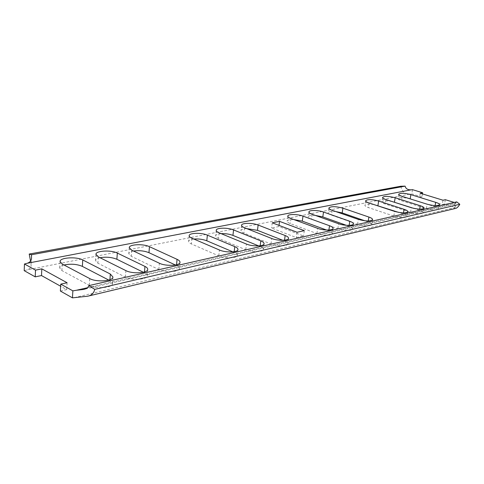 <?xml version="1.0" encoding="UTF-8"?>
<svg xmlns="http://www.w3.org/2000/svg" width="484" height="484" viewBox="0 0 484 484"><rect width="100%" height="100%" fill="white"/><g stroke="black" fill="none" stroke-linecap="round" stroke-linejoin="round"><path stroke-width="0.36" stroke-dasharray="2.42 1.81" d="M24.2 270.653L27.092 269.891C29.772 269.031 31.121 267.531 31.133 265.401L30.552 261.106M60.379 291.047L66.707 289.613L60.633 286.232M422.441 193.903L421.885 196.994L419.513 197.484L442.219 204.538L444.548 204.012L455.226 207.315L454.325 207.666L75.921 297.267M421.885 196.994L411.787 193.866L410.359 194.03L27.092 269.891M246.804 228.629C243.222 228.763 241.274 229.422 240.959 230.59C240.911 231.449 241.903 232.296 243.93 233.137L270.998 244.003C276.83 246.495 287.871 246.344 287.811 243.803C287.865 242.829 286.74 241.879 284.435 240.947L282.795 240.3M410.136 198.936C403.704 197.315 399.651 197.182 397.969 198.537C397.945 199.22 399.1 199.952 401.442 200.727L426.374 208.664C432.938 210.346 437.052 210.498 438.722 209.112C438.74 208.356 437.463 207.557 434.898 206.722L410.148 198.863M392.203 201.562C386.395 200.455 382.947 200.539 381.864 201.81C381.834 202.518 382.977 203.262 385.294 204.048L410.529 212.264C417.281 214.025 421.54 214.158 423.294 212.67C423.319 211.889 422.054 211.078 419.501 210.225L413.657 208.344M335.811 211.562C331.274 211.181 328.727 211.575 328.182 212.742C328.146 213.517 329.235 214.309 331.467 215.126L357.555 224.316C364.972 226.324 369.716 226.397 371.785 224.54C371.821 223.675 370.599 222.803 368.118 221.908L364.954 220.813M315.332 215.422C311.073 215.186 308.713 215.652 308.248 216.814C308.205 217.612 309.276 218.417 311.466 219.24L337.826 228.799C343.289 230.892 352.63 230.971 352.618 228.944C352.661 228.055 351.463 227.159 349.012 226.258L346.35 225.308M293.758 219.536C289.753 219.433 287.544 219.966 287.139 221.134C287.091 221.95 288.137 222.773 290.279 223.596L316.899 233.56C322.483 235.775 332.333 235.787 332.308 233.609C332.351 232.689 331.177 231.775 328.769 230.862L326.519 230.033M133.505 251.027C130.547 251.577 128.974 252.466 128.774 253.695L131.273 256.314L158.825 269.515C165.147 272.801 179.594 272.044 179.395 268.511C179.449 267.452 178.475 266.448 176.485 265.498L175.408 264.996M64.015 264.984C61.28 265.728 59.841 266.738 59.695 268.009L61.885 270.592L89.292 285.33C95.814 289.178 112.79 287.895 112.451 283.672L109.856 280.653L108.767 280.085M278.869 226.536L271.584 228.043L296.347 237.59L303.559 235.95L278.869 226.536L279.014 225.387M221.152 233.651C217.752 233.899 215.912 234.613 215.634 235.793C215.586 236.67 216.542 237.529 218.502 238.37L245.757 249.744C251.716 252.4 263.453 252.14 263.369 249.393C263.423 248.389 262.334 247.421 260.096 246.483L258.674 245.902M193.842 239.036C190.605 239.386 188.863 240.155 188.615 241.353C188.566 242.242 189.486 243.107 191.374 243.948L218.774 255.879C224.854 258.722 237.39 258.329 237.275 255.346C237.329 254.324 236.277 253.338 234.111 252.394L232.852 251.855M100.031 257.73C97.193 258.383 95.693 259.333 95.523 260.58L97.871 263.193L125.392 277.12C131.823 280.666 147.445 279.673 147.184 275.82C147.233 274.743 146.313 273.732 144.426 272.788L143.361 272.268M374.023 204.605C368.754 203.824 365.716 204.042 364.912 205.258C364.875 205.99 366.007 206.753 368.3 207.545L393.825 216.064C400.788 217.903 405.193 218.018 407.044 216.421C407.068 215.616 405.822 214.775 403.287 213.91L398.677 212.397M400.806 186.237C402.041 191.93 405.223 194.532 410.359 194.03M412.525 189.667L411.787 193.866M420.275 193.237L419.513 197.484M443.029 200.219L442.219 204.538M456.733 201.87L455.081 203.843L455.16 203.322L456.061 202.977L454.264 202.433M67.082 282.741L66.707 289.613M455.287 208.495L453.992 208.084L454.325 207.666M455.226 207.315L456.061 202.977M445.359 199.704L444.548 204.012M297.079 232.253L296.347 237.59M304.297 230.668L303.559 235.95M272.25 222.815L271.584 228.043M87.386 287.744L455.16 203.322M369.038 202.965L368.3 207.545M403.462 212.887L403.287 213.91M393.825 216.064L394.617 211.393M402.192 196.365L401.442 200.727M435.104 205.609L434.898 206.722M426.374 208.664L427.178 204.218M386.044 199.577L385.294 204.048M419.695 209.155L419.501 210.225M410.529 212.264L411.327 207.715M332.181 210.304L331.467 215.126M368.27 220.976L368.118 221.908M357.555 224.316L358.335 219.391M312.162 214.285L311.466 219.24M349.152 225.375L349.012 226.258M337.826 228.799L338.588 223.741M290.963 218.508L290.279 223.596M328.896 230.021L328.769 230.862M316.899 233.56L317.649 228.357M131.751 250.198L131.273 256.314M158.825 269.515L159.381 263.236M176.557 264.736L176.485 265.498M62.23 264.04L61.885 270.592M89.292 285.33L89.722 278.584M109.928 279.704L109.856 280.653M98.288 256.859L97.871 263.193M125.392 277.12L125.888 270.616M144.492 271.96L144.426 272.788M191.942 238.219L191.374 243.948M218.774 255.879L219.421 250.004M234.189 251.674L234.111 252.394M219.107 232.81L218.502 238.37M245.757 249.744L246.435 244.051M260.186 245.751L260.096 246.483M244.565 227.74L243.93 233.137M270.998 244.003L271.706 238.485M284.538 240.185L284.435 240.947M31.478 257.028L31.133 265.401M455.081 203.843L83.817 289.396M454.833 203.691L453.992 208.084M365.638 200.715L364.912 205.258M407.855 211.78L407.044 216.421M398.713 194.205L397.969 198.537M439.545 204.696L438.722 209.112M382.602 197.375L381.864 201.81M424.111 208.144L423.294 212.67M328.89 207.957L328.182 212.742M372.583 219.651L371.785 224.54M308.937 211.901L308.248 216.814M353.405 223.923L352.618 228.944M287.811 216.076L287.139 221.134M333.077 228.448L332.308 233.609M129.246 247.62L128.774 253.695M179.987 262.31L179.395 268.511M60.034 261.493L59.695 268.009M112.929 277.023L112.451 283.672M95.929 254.288L95.523 260.58M147.723 269.394L147.184 275.82M189.171 235.66L188.615 241.353M237.953 249.532L237.275 255.346M216.227 230.275L215.634 235.793M264.076 243.754L263.369 249.393M241.583 225.235L240.959 230.59M288.543 238.334L287.811 243.803"/><path stroke-width="0.73" d="M60.633 286.232L41.509 275.565L35.217 276.86L24.2 270.653L24.46 263.992L35.507 270.126L41.812 268.862L67.082 282.741L60.748 284.132L60.379 291.047L72.461 297.86L87.749 296.196C91.452 295.464 93.793 293.189 94.767 289.378L88.899 285.602C88.167 287.538 86.412 288.815 83.641 289.438L76.333 290.279L87.386 287.744M282.795 240.3L257.482 230.348L246.804 228.629M413.657 208.344L392.203 201.562M364.954 220.813L342.188 212.918L335.811 211.562M346.35 225.308L322.804 216.905L315.332 215.422M326.519 230.033L302.294 221.127L293.758 219.536M175.408 264.996L148.951 252.678C144.323 250.827 139.174 250.276 133.505 251.027M108.767 280.085L82.371 266.382C76.908 264.095 70.785 263.629 64.015 264.984M258.674 245.902L232.937 235.399C229.404 234.074 225.477 233.488 221.152 233.651M232.852 251.855L206.783 240.778C202.899 239.29 198.585 238.709 193.842 239.036M143.361 272.268L116.874 259.279C111.84 257.222 106.226 256.708 100.031 257.73M398.677 212.397L374.023 204.605M422.441 193.903L422.647 192.759L412.525 189.667L411.097 189.825C407.746 189.934 405.749 188.706 405.108 186.14L400.806 186.237L29.209 254.052L30.552 261.106M422.647 192.759L420.275 193.237L443.029 200.219L445.359 199.704L454.264 202.433M60.748 284.132L72.86 290.854L76.333 290.279M29.209 254.052L31.533 254.735L31.478 257.028C31.787 260.065 30.413 262.14 27.358 263.248L24.46 263.992M378.669 201.048C371.839 199.299 367.495 199.19 365.638 200.715C365.608 201.429 366.739 202.179 369.038 202.965L394.617 211.393C401.599 213.214 406.009 213.341 407.855 211.78C407.885 210.988 406.627 210.165 404.086 209.312L378.669 201.048L377.925 205.561M410.886 194.635C404.449 193.025 400.389 192.88 398.713 194.205C398.689 194.883 399.844 195.596 402.192 196.365L427.178 204.218C433.755 205.894 437.881 206.051 439.545 204.696C439.563 203.952 438.28 203.171 435.709 202.342L410.886 194.635L410.148 198.863M395.186 197.762C388.561 196.081 384.363 195.953 382.602 197.375C382.572 198.071 383.721 198.803 386.044 199.577L411.327 207.715C418.097 209.457 422.363 209.602 424.111 208.144C424.135 207.382 422.865 206.577 420.306 205.736L395.186 197.762L394.436 202.167M342.908 208.168C335.642 206.257 330.965 206.19 328.89 207.957C328.848 208.719 329.949 209.499 332.181 210.304L358.335 219.391C365.771 221.382 370.52 221.466 372.583 219.651C372.619 218.804 371.391 217.939 368.905 217.062L342.908 208.168L342.188 212.918M323.512 212.028C318.212 210.056 308.931 209.959 308.937 211.901C308.895 212.676 309.972 213.474 312.162 214.285L338.588 223.741C344.07 225.81 353.423 225.907 353.405 223.923C353.447 223.051 352.237 222.168 349.787 221.273L323.512 212.028L322.804 216.905M302.99 216.112C297.575 214.037 287.792 213.995 287.811 216.076C287.768 216.88 288.815 217.685 290.963 218.508L317.649 228.357C323.245 230.547 333.113 230.584 333.077 228.448C333.125 227.547 331.939 226.645 329.531 225.738L302.99 216.112L302.294 221.127M159.381 263.236L131.751 250.198L129.246 247.62C129.083 244.275 143.397 243.652 149.459 246.677L177.071 259.339C179.068 260.271 180.036 261.263 179.987 262.31C180.199 265.776 165.716 266.478 159.381 263.236M89.722 278.584L62.23 264.04L60.034 261.493C59.768 257.512 76.539 256.447 82.758 259.95L110.328 274.047L112.929 277.023C113.274 281.168 96.262 282.384 89.722 278.584M125.888 270.616L98.288 256.859L95.929 254.288C95.717 250.645 111.181 249.823 117.328 253.071L144.958 266.412C146.846 267.349 147.771 268.342 147.723 269.394C147.995 273.188 132.338 274.119 125.888 270.616M219.421 250.004L191.942 238.219C190.049 237.384 189.129 236.531 189.171 235.66C189.081 232.822 201.519 232.508 207.376 235.145L234.77 246.622C236.942 247.554 238.007 248.522 237.953 249.532C238.074 252.46 225.52 252.811 219.421 250.004M246.435 244.051L219.107 232.81C217.141 231.981 216.179 231.134 216.227 230.275C216.16 227.655 227.819 227.456 233.56 229.93L260.791 240.887C263.036 241.819 264.131 242.774 264.076 243.754C264.167 246.453 252.406 246.677 246.435 244.051M271.706 238.485L244.565 227.74C242.532 226.911 241.534 226.076 241.583 225.235C241.54 222.815 252.497 222.713 258.135 225.042L285.155 235.52C287.466 236.44 288.591 237.378 288.543 238.334C288.609 240.826 277.556 240.947 271.706 238.485M304.297 230.668L297.079 232.253L272.25 222.815L279.54 221.357L304.297 230.668M31.533 254.735L405.108 186.14M35.507 270.126L35.217 276.86M41.812 268.862L41.509 275.565M72.86 290.854L72.461 297.86M94.767 289.378L459.8 204.284C458.318 206.849 456.817 208.253 455.287 208.495L87.749 296.196M459.8 204.284L456.733 201.87L88.899 285.602M279.54 221.357L279.014 225.387M27.358 263.248L411.097 189.825M404.086 209.312L403.462 212.887M435.709 202.342L435.104 205.609M420.306 205.736L419.695 209.155M368.905 217.062L368.27 220.976M349.787 221.273L349.152 225.375M329.531 225.738L328.896 230.021M148.951 252.678L149.459 246.677M177.071 259.339L176.557 264.736M82.371 266.382L82.758 259.95M110.328 274.047L109.928 279.704M116.874 259.279L117.328 253.071M144.958 266.412L144.492 271.96M206.783 240.778L207.376 235.145M234.77 246.622L234.189 251.674M232.937 235.399L233.56 229.93M260.791 240.887L260.186 245.751M257.482 230.348L258.135 225.042M285.155 235.52L284.538 240.185"/></g></svg>
